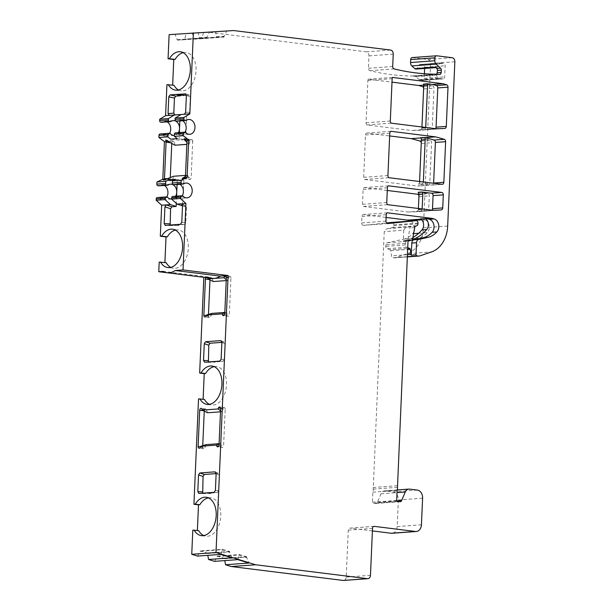 <?xml version="1.0" encoding="UTF-8"?>
<svg xmlns="http://www.w3.org/2000/svg" width="611" height="611" viewBox="0 0 611 611"><rect width="100%" height="100%" fill="white"/><g stroke="black" fill="none" stroke-linecap="round" stroke-linejoin="round"><path stroke-width="0.46" stroke-dasharray="3.06 2.29" d="M184.591 39.303L206.709 37.676L209.52 31.948L186.21 33.658L184.614 39.707L177.381 40.12L175.021 34.3L169.117 34.636M166.933 84.662L172.653 85.112M173.272 120.588L164.466 121.238A7.439 5.705 -94.2 0 0 162.129 122.101A1.489 1.138 -94.2 0 1 161.831 122.238M164.466 121.238A7.439 5.705 -94.2 0 1 167.139 121.872M169.537 133.419A7.439 5.705 -94.2 0 1 165.558 136.07A7.439 5.705 -94.2 0 1 161.594 134.42L170.393 133.778M168.987 133.351L160.968 134.092A1.489 1.138 -94.2 0 1 161.594 134.42M170.492 184.171L161.694 184.82A7.439 5.705 -94.2 0 0 159.356 185.683A1.489 1.138 -94.2 0 1 159.059 185.82M161.694 184.82A7.439 5.705 -94.2 0 1 164.359 185.446M166.757 197.002A7.439 5.705 -94.2 0 1 162.778 199.644A7.439 5.705 -94.2 0 1 158.814 198.002L167.613 197.353M166.215 196.933L158.196 197.674A1.489 1.138 -94.2 0 1 158.814 198.002M159.188 262.096L164.901 262.547M204.418 399.395L203.104 399.235M203.096 399.495L198.529 398.93M198.682 530.623L197.376 530.463M197.368 530.722L192.801 530.157M197.559 556.094L200.4 550.923L207.519 553.123L207.801 555.346M214.545 561.341L217.386 556.163L224.504 558.362L224.779 560.592M374.069 526.361L349.813 528.141A2.23 1.711 -94.2 0 0 348.262 530.149L346.216 577.097A3.719 2.849 -94.2 0 1 343.634 580.45M349.813 528.141A2.23 1.711 -94.2 0 1 350.072 528.148L373.817 526.407M372.412 530.921L350.072 528.148M391.88 222.427A2.23 1.711 -94.2 0 1 393.721 224.863L393.683 225.65A2.23 1.711 -94.2 0 1 392.323 227.636L387.855 228.613A7.439 5.705 85.8 0 0 384.243 231.63L373.222 489.106A5.95 4.56 -94.2 0 1 372.87 492.168L372.427 502.25A2.23 1.711 85.8 0 0 373.703 503.212L375.75 503.464A2.23 1.711 85.8 0 0 376.009 503.472A2.23 1.711 85.8 0 0 377.361 502.372L380.981 493.795A5.95 4.56 -94.2 0 1 384.579 490.877A5.95 4.56 -94.2 0 1 385.274 490.893L392.957 491.847A7.439 5.705 -94.2 0 1 398.341 499.951L397.181 526.567A7.439 5.705 -94.2 0 1 392.018 533.273M387.809 223.565L363.553 225.344A2.23 1.711 -94.2 0 0 363.591 225.337L386.534 222.969M363.553 225.344A2.23 1.711 -94.2 0 1 361.681 222.908L361.956 216.485A2.23 1.711 -94.2 0 1 363.049 214.591L386.099 217.455M410.707 221.045A7.439 5.705 -94.2 0 1 414.556 228.476M414.037 231.332A7.439 5.705 -94.2 0 1 412.631 233.708A26.021 19.964 -94.2 0 1 403.451 239.229L418.191 238.145L403.168 241.444L406.712 241.36A2.23 1.711 85.8 0 0 405.353 243.346L405.284 244.935A2.23 1.711 85.8 0 0 406.598 247.295L407.72 247.692M405.353 243.346L385.846 244.782A2.23 1.711 -94.2 0 1 387.214 242.796L403.451 239.229M385.846 244.782L385.778 246.363A2.23 1.711 -94.2 0 0 387.099 248.723L390.093 249.792L407.69 248.501M407.331 256.689L393.14 257.727A2.23 1.711 -94.2 0 1 391.559 255.879L390.735 250.678A1.115 0.855 85.8 0 0 390.093 249.792M393.14 257.727L393.851 257.811A7.439 5.705 -94.2 0 0 394.714 257.834A7.439 5.705 -94.2 0 0 395.821 257.613L407.186 253.741L431.45 251.961M412.234 57.571A2.23 1.711 -94.2 0 1 412.494 57.571L427.899 59.488A3.719 2.849 -94.2 0 1 430.587 63.544L423.415 227.819A29.74 22.813 -94.2 0 1 407.186 253.741M435.353 67.172A2.23 1.711 85.8 0 0 436.453 67.584A2.23 1.711 85.8 0 0 437.728 66.652L439.149 63.903A2.23 1.711 -94.2 0 1 440.416 62.979L419.963 64.476A2.23 1.711 -94.2 0 0 418.695 65.408L417.275 68.149A2.23 1.711 -94.2 0 1 415.999 69.081M419.963 64.476A2.23 1.711 -94.2 0 1 420.223 64.483L423.079 64.835A2.23 1.711 -94.2 0 1 424.691 67.271L424.637 68.447M424.408 73.725L424.21 78.361A2.23 1.711 -94.2 0 1 422.659 80.369A2.23 1.711 -94.2 0 1 422.4 80.362L420.001 80.064A2.23 1.711 -94.2 0 1 419.161 79.659L415.854 76.681A2.23 1.711 85.8 0 0 415.014 76.276L412.837 76.001L437.094 74.221M203.471 32.666L201.844 38.31L223.962 36.691L226.773 30.955L203.471 32.666L209.374 32.33L366.279 51.828A3.719 2.849 -94.2 0 1 368.968 55.884L368.425 68.279A2.23 1.711 -94.2 0 0 369.884 70.685A297.412 228.163 -94.2 0 0 412.31 75.97A7.439 5.705 -94.2 0 1 412.837 76.001M201.844 38.31L201.867 38.714L194.634 39.135L192.282 33.307L186.21 33.658M391.216 123.17L366.959 124.95L411.577 130.494A297.412 228.163 85.8 0 0 420.46 130.219L430.686 129.463A297.412 228.163 -94.2 0 1 421.804 129.746L425.607 129.463A297.412 228.163 85.8 0 0 434.49 129.188A2.23 1.711 85.8 0 0 434.513 129.188A2.23 1.711 85.8 0 0 435.498 128.669M366.959 124.95A2.23 1.711 -94.2 0 1 366.05 122.803L367.898 80.446A2.23 1.711 -94.2 0 1 368.265 79.209L392.002 82.157M423.652 88.083A2.23 1.711 -94.2 0 1 423.744 88.954L422.033 128.203A2.23 1.711 -94.2 0 1 420.483 130.212A2.23 1.711 -94.2 0 1 420.46 130.219M388.84 177.694L364.576 179.474A2.23 1.711 -94.2 0 1 363.667 177.327L365.515 134.97A2.23 1.711 -94.2 0 1 366.608 133.076L389.658 135.948M421.269 142.607A2.23 1.711 -94.2 0 1 421.361 143.478L419.589 184.079A2.23 1.711 -94.2 0 1 418.046 186.088A2.23 1.711 -94.2 0 1 417.787 186.088L428.013 185.332L418.451 184.148A2.23 1.711 -94.2 0 0 419.536 182.254L423.308 181.979M364.576 179.474L417.787 186.088M408.018 212.002A297.412 228.163 85.8 0 0 416.901 211.727L427.127 210.978A297.412 228.163 -94.2 0 1 418.245 211.253L408.018 212.002L363.4 206.457A2.23 1.711 -94.2 0 1 362.491 204.318L363.14 189.494A2.23 1.711 -94.2 0 1 364.225 187.608L387.275 190.472M418.947 195.78A2.23 1.711 -94.2 0 1 419.039 196.65L418.474 209.71A2.23 1.711 -94.2 0 1 416.923 211.727A2.23 1.711 -94.2 0 1 416.901 211.727M206.709 37.676L206.732 38.088L184.614 39.707M223.962 36.691L223.985 37.095L201.867 38.714M223.985 37.095L194.634 39.135M206.732 38.088L177.381 40.12M226.773 30.955L215.584 31.604L216.546 36.683L224.092 36.248M209.52 31.948L198.331 32.589L199.293 37.668L206.831 37.24M198.331 32.589L175.021 34.3M215.584 31.604L192.282 33.307M209.374 32.33L233.631 30.55M435.834 128.715L425.607 129.463M421.804 129.746L411.577 130.494M423.721 86.472L432.596 85.823A297.412 228.163 -94.2 0 0 428.899 84.723L423.515 84.058M421.949 126.989L421.918 127.73A2.23 1.711 -94.2 0 1 420.834 129.624M432.596 85.823A2.23 1.711 -94.2 0 1 433.97 88.198L432.26 127.455A2.23 1.711 -94.2 0 1 430.709 129.463A2.23 1.711 -94.2 0 1 430.686 129.463M420.475 137.758L421.445 137.872A297.412 228.163 -94.2 0 1 430.213 140.347A2.23 1.711 -94.2 0 1 431.587 142.722L429.816 183.331A2.23 1.711 -94.2 0 1 428.273 185.339A2.23 1.711 -94.2 0 1 428.013 185.332M419.574 181.513L419.536 182.254M428.899 84.723L423.767 85.105M392.522 77.429L368.265 79.209M425.722 127.455A2.23 1.711 -94.2 0 1 424.637 129.341M423.347 181.979A2.23 1.711 -94.2 0 1 422.254 183.865L431.817 185.057A2.23 1.711 85.8 0 0 432.076 185.064A2.23 1.711 85.8 0 0 433.604 183.254M422.254 183.865L418.451 184.148M421.445 137.872L420.681 137.933M390.864 131.296L366.608 133.076M387.657 204.677L363.4 206.457M432.275 210.222L418.245 211.253M422.048 210.971A297.412 228.163 85.8 0 0 430.931 210.696A2.23 1.711 85.8 0 0 430.954 210.696A2.23 1.711 85.8 0 0 431.939 210.184M422.163 208.962A2.23 1.711 -94.2 0 1 421.078 210.848M418.1 192.282L427.654 193.466A2.23 1.711 -94.2 0 1 429.266 195.894L428.701 208.962A2.23 1.711 -94.2 0 1 427.15 210.971A2.23 1.711 -94.2 0 1 427.127 210.978M388.481 185.828L364.225 187.608M418.39 208.496L418.359 209.237A2.23 1.711 -94.2 0 1 417.275 211.131M421.72 219.815L424.53 219.609A297.412 228.163 -94.2 0 0 422.407 219.051L421.017 219.158M422.407 219.051L420.536 218.822M387.305 212.811L363.049 214.591M412.058 239.886A52.05 39.929 -94.2 0 1 410.844 240.306M440.416 62.979A2.23 1.711 -94.2 0 1 440.676 62.979L443.533 63.338A2.23 1.711 -94.2 0 1 445.144 65.767L444.663 76.856A2.23 1.711 -94.2 0 1 443.112 78.872A2.23 1.711 -94.2 0 1 442.853 78.865L440.455 78.567A2.23 1.711 -94.2 0 1 439.615 78.162L435.467 74.771L415.014 76.276M436.88 74.206L435.574 74.786L439.378 74.511M424.53 219.609A7.439 5.705 -94.2 0 1 429.082 225.115A7.439 5.705 -94.2 0 1 427.379 232.631A26.021 19.964 -94.2 0 1 418.191 238.145M412.899 237.549A52.05 39.929 -94.2 0 1 403.168 241.444M416.038 225.971L407.361 227.185A7.439 5.705 -94.2 0 0 403.749 230.194L384.243 231.63M397.127 490.389L372.87 492.168M372.427 502.25L396.684 500.47M408.033 240.627L403.275 240.978A2.23 1.711 -94.2 0 1 404.299 240.421A2.23 1.711 -94.2 0 1 404.558 240.421L408.171 240.474M403.749 230.194L403.275 240.978M397.333 485.714L373.069 487.494M224.443 558.76L246.561 557.14L248.868 563.037M246.561 557.14L246.623 556.743L239.497 554.544L217.386 556.163M217.317 556.568L239.436 554.941L239.497 554.544M239.436 554.941L239.222 555.315L246.645 557.606M207.457 553.52L229.576 551.893L229.637 551.496L222.519 549.297L200.4 550.923M200.339 551.321L222.457 549.694L222.519 549.297M222.457 549.694L222.236 550.068L229.66 552.359L229.576 551.893M229.637 551.496L207.519 553.123M246.623 556.743L224.504 558.362M220.869 554.391L222.236 550.068M231.882 557.79L229.66 552.359M237.855 559.63L239.222 555.315M203.914 277.302L206.694 277.104A1.856 1.176 -82.9 0 0 205.938 277.554M207.61 277.761A1.856 1.176 -82.9 0 0 206.846 277.104A1.856 1.176 -82.9 0 0 206.694 277.104L208.313 276.982A24.539 15.558 -82.9 0 0 212.261 278.341M205.143 492.993L208.252 493.26M202.707 493.169L203.41 493.604L208.511 493.321C203.318 492.94 204.25 492.871 211.307 493.115L205.517 492.962M208.458 497.889A19.331 12.258 97.1 0 1 210.78 497.835A19.331 12.258 97.1 0 1 220.563 518.525A19.331 12.258 97.1 0 1 206.014 536.198A19.331 12.258 97.1 0 1 203.769 535.58M214.186 366.661A19.331 12.258 97.1 0 1 216.508 366.608A19.331 12.258 97.1 0 1 226.291 387.298A19.331 12.258 97.1 0 1 211.742 404.971A19.331 12.258 97.1 0 1 209.504 404.352M215.4 490.434L218.593 490.694L219.273 475.129L218.158 473.449L216.134 473.594M215.454 471.929L218.593 473.54L215.813 472.25M218.593 490.694L217.279 492.588L211.681 493.001M208.511 493.321A7.439 4.712 -82.9 0 0 209.298 493.535A7.439 4.712 -82.9 0 0 211.307 493.115M221.129 359.207L224.329 359.467L225.008 343.901L223.886 342.221L221.862 342.366M221.182 340.701L224.321 342.313L221.549 341.022M224.329 359.467L223.007 361.361L217.21 361.788A7.439 4.712 -82.9 0 1 215.034 362.3L211.062 361.75L217.21 361.788M208.435 361.941L209.138 362.376L214.071 362.018A7.439 4.712 -82.9 0 0 215.034 362.3M220.624 408.728L225.192 409.294L223.611 445.526A1.856 1.176 -82.9 0 1 222.19 447.458L217.623 446.885M219.097 443.678L220.327 443.586L221.35 446.61A1.856 1.176 -82.9 0 0 222.19 447.458M202.737 445.656L202.676 447.061A1.856 1.176 -82.9 0 0 203.639 448.818A1.856 1.176 -82.9 0 0 204.861 447.817L206.151 444.625M207.541 412.769L206.518 409.744A1.856 1.176 -82.9 0 0 205.678 408.896A1.856 1.176 -82.9 0 0 204.257 410.829L204.25 411.104M225.192 409.294A1.856 1.176 -82.9 0 0 224.229 407.537A1.856 1.176 -82.9 0 0 223.007 408.538L221.724 411.73L220.487 411.822M226.353 277.501L230.92 278.066L229.339 314.298A1.856 1.176 -82.9 0 1 227.918 316.223L223.351 315.658M224.833 312.45L226.062 312.358L227.078 315.383A1.856 1.176 -82.9 0 0 227.918 316.223M208.473 314.428L208.412 315.834A1.856 1.176 -82.9 0 0 209.367 317.59A1.856 1.176 -82.9 0 0 210.589 316.59L211.88 313.397M213.27 281.541L212.246 278.517A1.856 1.176 -82.9 0 0 211.406 277.669A1.856 1.176 -82.9 0 0 209.993 279.601L209.978 279.876M230.92 278.066A1.856 1.176 -82.9 0 0 229.957 276.309A1.856 1.176 -82.9 0 0 228.743 277.31L227.452 280.502L226.223 280.586M214.071 362.018L211.062 361.75M220.533 410.829L221.724 411.73M220.327 443.586L219.082 444.082M226.261 279.601L227.452 280.502M226.062 312.358L224.81 312.855M208.313 276.982L163.236 271.383M184.026 178.091L188.875 178.695L187.722 175.281L185.492 175.388M187.44 175.242L185.454 176.388M185.4 177.557L186.569 177.037L185.4 177.587M173.44 180.367L177.243 180.833L183.903 180.344L182.506 205.884M183.903 180.344L175.663 179.321M185.95 183.04L177.152 183.682A7.439 5.705 -94.2 0 0 174.815 184.545A1.489 1.138 -94.2 0 1 174.517 184.69M177.152 183.682A7.439 5.705 -94.2 0 1 179.817 184.316M182.215 195.864A7.439 5.705 -94.2 0 1 178.244 198.514A7.439 5.705 -94.2 0 1 174.272 196.864L183.071 196.223M181.673 195.803L173.654 196.543A1.489 1.138 -94.2 0 1 174.272 196.864M175.388 230.095A19.331 12.258 97.1 0 1 178.305 229.919A19.331 12.258 97.1 0 1 188.089 250.609A19.331 12.258 97.1 0 1 173.539 268.282A19.331 12.258 97.1 0 1 170.752 267.397M166.207 262.707L164.894 262.806M183.132 52.661A19.331 12.258 97.1 0 1 186.057 52.485A19.331 12.258 97.1 0 1 195.833 73.175A19.331 12.258 97.1 0 1 181.284 90.848A19.331 12.258 97.1 0 1 178.496 89.962M173.959 85.273L172.638 85.372M176.571 196.154L176.258 203.318M177.243 180.833L177.083 184.514M181.78 222.381L185.782 222.702L186.447 207.473L185.385 205.792L182.781 205.976M181.841 203.875L185.385 205.792A1.856 1.55 -62.9 0 0 185.309 205.785L182.2 204.196M185.782 222.702L184.866 224.474A1.856 1.604 94.6 0 1 184.362 224.588L184.866 224.474M184.469 224.596L171.897 224.909M171.531 224.932L175.876 225.337A7.439 4.712 -82.9 0 0 176.823 225.612A7.439 4.712 -82.9 0 0 179 225.108L179.413 224.97M170.164 225.031L170.943 225.589L175.876 225.337L171.974 225.016L175.578 225.253M184.117 95.507L183.712 95.431A7.439 4.712 -82.9 0 0 182.765 95.148A7.439 4.712 -82.9 0 0 181.948 95.163M186.378 95.347L189.173 95.14L185.851 94.002M185.637 112.416L189.662 112.08L190.327 96.859L189.563 95.201A1.856 1.581 -71.1 0 0 189.066 95.102M189.662 112.08L188.448 113.929A1.856 1.604 85.2 0 1 188.379 113.936L188.379 113.936A1.856 1.604 85.2 0 1 188.371 113.944L186.798 114.058L185.675 139.682L177.442 138.659M170.782 139.148L179.015 140.171L185.675 139.682M179.015 140.171L179.351 132.579M179.855 120.932L180.115 115.074M187.042 139.98L188.15 140.813L192.717 141.378L191.136 177.61A1.856 1.176 -82.9 0 1 189.716 179.535L182.116 178.595M188.875 178.695A1.856 1.176 -82.9 0 0 189.716 179.535M187.722 175.281L173.555 176.258M170.27 177.564L170.202 179.145A1.856 1.176 -82.9 0 0 171.164 180.902A1.856 1.176 -82.9 0 0 172.386 179.901L173.845 176.296M175.197 145.242L174.043 141.828A1.856 1.176 -82.9 0 0 173.203 140.981A1.856 1.176 -82.9 0 0 171.79 142.913L171.767 143.341M192.717 141.378A1.856 1.176 -82.9 0 0 191.755 139.621A1.856 1.176 -82.9 0 0 190.54 140.622L189.082 144.227L186.851 144.387M175.64 196.223A7.439 5.705 -94.2 0 1 171.615 199.003M175.876 225.337C169.194 224.863 170.24 224.787 179 225.108M184.568 114.234L186.798 114.058M178.412 132.648A7.439 5.705 -94.2 0 1 174.395 135.421M184.996 132.289A7.439 5.705 -94.2 0 1 181.016 134.932A7.439 5.705 -94.2 0 1 177.053 133.29L185.851 132.64M184.446 132.22L176.426 132.961A1.489 1.138 -94.2 0 1 177.053 133.29M188.73 119.458L179.932 120.1A7.439 5.705 -94.2 0 0 177.587 120.963A1.489 1.138 -94.2 0 1 177.289 121.108M179.932 120.1A7.439 5.705 -94.2 0 1 182.597 120.734M188.15 140.813L187.035 140.041M186.935 142.348L188.791 144.188L186.851 144.333M183.712 95.431L182.765 95.278M411.287 226.322A2.23 1.711 85.8 0 0 409.966 227.926L407.942 239A2.23 1.711 -94.2 0 1 406.437 240.627A2.23 1.711 -94.2 0 1 406.17 240.627M177.358 39.715L199.476 38.088L199.293 37.668M199.499 38.501L199.476 38.088M216.752 37.508L216.546 36.683M194.611 38.722L216.729 37.103M366.05 122.803L390.307 121.024M444.716 128.44L434.49 129.188L444.739 128.432M421.918 127.73L425.691 127.455M442.043 184.308L431.817 185.057M421.338 140.996L430.213 140.347M365.515 134.97L389.772 133.19M363.667 177.327L387.924 175.548M421.361 143.478L431.587 142.722M419.589 184.079L429.816 183.331M422.033 128.203L432.26 127.455M423.744 88.954L433.97 88.198M367.898 80.446L392.155 78.666M362.491 204.318L386.748 202.539M441.157 209.947L430.931 210.696L441.18 209.947M419.001 194.099L427.654 193.466M418.359 209.237L422.132 208.962M418.474 209.71L428.701 208.962M419.039 196.65L429.266 195.894M363.14 189.494L387.397 187.714M407.415 254.711L391.559 255.879M407.323 256.826L393.851 257.811M420.078 255.833L395.821 257.613M447.68 226.039L423.415 227.819M454.851 61.764L430.587 63.544M452.155 57.709L427.899 59.488M390.536 50.049L366.279 51.828M436.75 55.792L412.494 57.571M368.968 55.884L393.232 54.104M368.425 68.279L392.69 66.5M369.884 70.685L394.141 68.906M412.31 75.97L436.567 74.191M415.854 76.681L436.307 75.176M419.161 79.659L439.615 78.162M420.001 80.064L440.455 78.567M422.4 80.362L442.853 78.865M424.21 78.361L444.663 76.856M424.691 67.271L445.144 65.767M423.079 64.835L443.533 63.338M420.223 64.483L440.676 62.979M418.695 65.408L439.149 63.903M417.275 68.149L437.728 66.652M390.735 250.678L407.644 249.441M406.598 247.295L387.099 248.723M405.284 244.935L385.778 246.363M406.712 241.36L387.214 242.796M412.631 233.708L413.609 233.639M418.672 233.265L427.379 232.631M361.956 216.485L386.213 214.705M361.681 222.908L385.938 221.129M363.591 225.337L387.771 223.565M393.721 224.863L417.977 223.084M393.683 225.65L417.939 223.87M392.323 227.636L416.58 225.856M387.855 228.613L407.361 227.185M373.222 489.106L397.478 487.326M373.703 503.212L397.967 501.432M375.75 503.464L400.014 501.684M377.361 502.372L397.028 500.936M380.981 493.795L397.028 492.619M385.274 490.893L409.53 489.113M392.957 491.847L417.221 490.068M422.598 498.171L398.341 499.951M397.181 526.567L421.437 524.788M348.262 530.149L372.519 528.37M346.216 577.097L370.472 575.318M203.494 493.604L198.911 493.451M214.087 492.336L217.279 492.588M219.273 475.129L216.134 473.525M209.222 362.376L204.639 362.224M219.815 361.109L223.007 361.361M225.008 343.901L221.869 342.297M219.044 444.953L223.611 445.526M220.602 408.232L223.007 408.538M201.958 409.179L206.518 409.744M203.524 410.737L204.257 410.829M200.484 446.786L202.676 447.061M200.293 447.252L204.861 447.817M218.646 446.274L221.35 446.61M224.772 313.726L229.339 314.298M226.33 277.004L228.743 277.31M207.687 277.952L212.246 278.517M209.252 279.51L209.993 279.601M206.213 315.559L208.412 315.834M206.022 316.024L210.589 316.59M224.374 315.047L227.078 315.383M171.019 225.581L165.291 225.39M180.466 224.275L184.362 224.588M186.447 207.473L182.521 205.472M173.654 196.543L182.452 195.894M158.196 197.674L166.994 197.032M174.815 184.545L183.613 183.903M159.356 185.683L168.155 185.034M177.587 120.963L186.386 120.321M162.129 122.101L170.927 121.452M176.426 132.961L185.232 132.312M160.968 134.092L169.774 133.45M186.569 177.037L191.136 177.61M187.035 140.186L190.54 140.622M167.949 141.072L174.043 141.828M170.859 142.798L171.79 142.913M167.231 178.771L170.202 179.145M166.284 179.145L172.386 179.901M190.327 96.859L186.378 95.499M404.558 240.421L408.805 240.115M407.942 239L412.692 238.649M414.724 227.575L409.966 227.926M432.076 185.064L442.303 184.308M428.273 185.339L418.046 186.088M430.709 129.463L420.483 130.212M427.15 210.971L416.923 211.727M407.323 256.91L394.714 257.834M443.112 78.872L422.659 80.369M436.453 67.584L435.857 67.622M439.637 74.511L435.834 74.794M376.009 503.472L400.274 501.692M397.257 489.946L384.579 490.877M201.447 535.633L206.014 536.198M206.213 497.262L210.78 497.835M207.175 404.406L211.742 404.971M211.948 366.035L216.508 366.608M203.41 493.604L198.827 493.451M209.298 493.535L205.594 493.069M209.138 362.376L204.555 362.224M224.229 407.537L219.662 406.972M205.678 408.896L201.118 408.331M203.639 448.818L199.071 448.245M229.957 276.309L225.398 275.744M211.406 277.669L206.846 277.104M209.367 317.59L204.807 317.017M167.834 267.572L173.539 268.282M172.6 229.209L178.305 229.919M175.578 90.138L181.284 90.848M180.344 51.775L186.057 52.485M170.943 225.589L165.214 225.39M187.042 197.865L178.244 198.514M171.584 199.003L162.778 199.644M176.823 225.612L171.974 225.016M189.815 134.29L181.016 134.932M174.356 135.421L165.558 136.07M191.755 139.621L184.155 138.682M173.203 140.981L165.604 140.041M171.164 180.902L163.565 179.955M189.502 95.179L185.591 93.842M182.765 95.148L177.916 94.545M409.057 240.07L404.299 240.421M408.14 240.505L406.437 240.627"/><path stroke-width="0.92" d="M172.653 85.112L173.768 59.496L168.063 58.786L169.117 34.636L233.631 30.55L390.536 50.049A3.719 2.849 -94.2 0 1 393.232 54.104L392.69 66.5A2.23 1.711 -94.2 0 0 394.141 68.906A297.412 228.163 -94.2 0 0 436.567 74.191A7.439 5.705 -94.2 0 1 437.094 74.221L439.378 74.511A2.23 1.711 -94.2 0 0 439.637 74.511A2.23 1.711 -94.2 0 0 441.188 72.503L441.287 70.143A2.23 1.711 -94.2 0 0 440.516 68.119L436.101 64.14A3.719 2.849 -94.2 0 1 434.818 60.756L434.948 57.801A2.23 1.711 -94.2 0 1 436.491 55.792A2.23 1.711 -94.2 0 1 436.75 55.792L452.155 57.709A3.719 2.849 -94.2 0 1 454.851 61.764L447.68 226.039A29.74 22.813 -94.2 0 1 431.45 251.961L420.078 255.833A7.439 5.705 85.8 0 1 418.97 256.055L407.323 256.91M161.831 122.238A1.489 1.138 -94.2 0 1 161.487 122.269L160.708 122.169A1.489 1.138 -94.2 0 1 159.631 120.55L159.692 119.214L165.581 115.655L166.933 84.662L173.959 85.273A19.331 12.258 97.1 0 0 178.496 89.962M167.139 121.872A7.439 5.705 -94.2 0 1 169.537 133.419M159.059 185.82A1.489 1.138 -94.2 0 1 158.715 185.851L157.928 185.752A1.489 1.138 -94.2 0 1 156.851 184.132L156.951 181.979L162.801 179.244L164.443 141.637L158.891 137.483L158.982 135.337A1.489 1.138 -94.2 0 1 160.189 134M164.359 185.446A7.439 5.705 -94.2 0 1 166.757 197.002M164.901 262.547L166.024 236.931L160.319 236.22L161.671 205.235L156.149 200.255L156.21 198.919A1.489 1.138 -94.2 0 1 157.417 197.582M203.104 399.235L204.227 373.619L199.66 373.054L203.845 277.31L158.768 271.712L159.188 262.096L166.207 262.707A19.331 12.258 97.1 0 0 170.752 267.397M197.376 530.463L198.499 504.846L193.931 504.281L198.529 398.93L204.418 399.395A19.331 12.258 97.1 0 0 209.504 404.352M207.801 555.346L208.572 559.5L231.882 557.79L220.869 554.391L197.559 556.094L191.747 554.299L192.801 530.157L198.682 530.623A19.331 12.258 97.1 0 0 203.769 535.58M224.779 560.592L225.558 564.747L248.868 563.037L237.855 559.63L214.545 561.341L208.572 559.5M397.028 492.619L405.246 492.015A5.95 4.56 -94.2 0 1 408.835 489.098A5.95 4.56 -94.2 0 1 409.53 489.113L417.221 490.068A7.439 5.705 -94.2 0 1 422.598 498.171L421.437 524.788A7.439 5.705 -94.2 0 1 416.274 531.494A7.439 5.705 -94.2 0 1 415.411 531.471L374.329 526.369A2.23 1.711 -94.2 0 0 374.069 526.361A2.23 1.711 -94.2 0 0 372.519 528.37L370.472 575.318A3.719 2.849 -94.2 0 1 367.891 578.67L343.634 580.45A3.719 2.849 -94.2 0 1 343.199 580.442L231.37 566.542L225.558 564.747M416.274 531.494L392.018 533.273A7.439 5.705 -94.2 0 1 391.155 533.25L372.412 530.921M386.534 222.969L391.804 222.427A2.23 1.711 -94.2 0 1 391.842 222.427A2.23 1.711 -94.2 0 1 391.88 222.427M410.707 221.045A7.439 5.705 -94.2 0 0 409.79 220.693A297.412 228.163 85.8 0 0 407.659 220.136L386.099 217.455M414.556 228.476A7.439 5.705 -94.2 0 1 414.037 231.332M435.857 67.622L415.999 69.081A2.23 1.711 -94.2 0 1 414.9 68.669L411.845 65.919A3.719 2.849 -94.2 0 1 410.554 62.536L410.684 59.58A2.23 1.711 -94.2 0 1 412.234 57.571L436.491 55.792M424.637 68.447L424.408 73.725M423.652 88.083A2.23 1.711 -94.2 0 0 422.369 86.571A297.412 228.163 85.8 0 0 418.672 85.471L392.002 82.157M421.269 142.607A2.23 1.711 -94.2 0 0 419.986 141.095A297.412 228.163 85.8 0 0 411.218 138.628L389.658 135.948M418.947 195.78A2.23 1.711 -94.2 0 0 417.428 194.214L387.275 190.472M387.771 223.565L387.848 223.557A2.23 1.711 -94.2 0 1 387.809 223.565A2.23 1.711 -94.2 0 1 385.938 221.129L386.213 214.705A2.23 1.711 -94.2 0 1 387.305 212.811L431.924 218.356A297.412 228.163 -94.2 0 1 434.047 218.914L429.289 219.257A297.412 228.163 85.8 0 0 427.165 218.7L420.536 218.822A6.69 5.132 -94.2 0 1 421.949 229.957A52.05 39.929 -94.2 0 1 412.899 237.549M387.848 223.557L416.06 220.647A2.23 1.711 -94.2 0 1 416.099 220.647A2.23 1.711 -94.2 0 1 417.977 223.084L417.939 223.87A2.23 1.711 -94.2 0 1 416.58 225.856L416.038 225.971A2.23 1.711 -94.2 0 0 414.724 227.575L412.692 238.649A2.23 1.711 -94.2 0 1 411.188 240.283A2.23 1.711 -94.2 0 1 410.928 240.276L409.317 240.077A2.23 1.711 -94.2 0 0 409.057 240.07A2.23 1.711 -94.2 0 0 408.033 240.627L397.478 487.326A5.95 4.56 -94.2 0 1 397.127 490.389L396.684 500.47A2.23 1.711 -94.2 0 0 397.967 501.432L400.014 501.684A2.23 1.711 -94.2 0 0 400.274 501.692A2.23 1.711 -94.2 0 0 401.618 500.592L405.246 492.015M367.891 578.67A3.719 2.849 -94.2 0 1 367.455 578.663L255.627 564.763L216.004 552.52L228.102 275.53L183.025 269.932L185.927 203.455L180.413 198.476L180.466 197.139A1.489 1.138 -94.2 0 1 181.673 195.803L182.452 195.894A1.489 1.138 -94.2 0 1 183.071 196.223A7.439 5.705 -94.2 0 0 187.042 197.865A7.439 5.705 -94.2 0 0 192.182 190.036A7.439 5.705 -94.2 0 0 185.95 183.04A7.439 5.705 -94.2 0 0 183.613 183.903A1.489 1.138 -94.2 0 1 182.972 184.071L182.193 183.972A1.489 1.138 -94.2 0 1 181.116 182.353L181.207 180.199L187.065 177.465L188.707 139.858L183.147 135.703L183.247 133.557A1.489 1.138 -94.2 0 1 184.446 132.22L185.232 132.312A1.489 1.138 -94.2 0 1 185.851 132.64A7.439 5.705 -94.2 0 0 189.815 134.29A7.439 5.705 -94.2 0 0 194.962 126.454A7.439 5.705 -94.2 0 0 188.73 119.458A7.439 5.705 -94.2 0 0 186.386 120.321A1.489 1.138 -94.2 0 1 185.744 120.489L184.965 120.39A1.489 1.138 -94.2 0 1 183.888 118.771L183.949 117.434L189.838 113.875L193.374 32.857M407.72 247.692L409.591 248.356A1.115 0.855 -94.2 0 1 410.241 249.25L411.066 254.443A2.23 1.711 85.8 0 0 411.264 255.123L416.015 254.772A2.23 1.711 85.8 0 0 417.405 255.948L418.107 256.032A7.439 5.705 85.8 0 0 418.97 256.055M416.015 254.772L416.542 242.712L411.791 243.056A3.719 2.849 -94.2 0 1 414.059 239.749L422.949 237.801A26.021 19.964 85.8 0 0 432.137 232.279A7.439 5.705 85.8 0 0 433.841 224.764A7.439 5.705 85.8 0 0 429.289 219.257M434.047 218.914A7.439 5.705 85.8 0 1 438.599 224.413A7.439 5.705 85.8 0 1 436.888 231.928A26.021 19.964 85.8 0 1 427.708 237.45L418.818 239.405A3.719 2.849 85.8 0 0 416.542 242.712M444.243 139.316A2.23 1.711 85.8 0 1 445.625 141.699L443.853 182.299A2.23 1.711 85.8 0 1 442.303 184.308A2.23 1.711 85.8 0 1 442.043 184.308L388.84 177.694A2.23 1.711 -94.2 0 1 387.924 175.548L389.772 133.19A2.23 1.711 -94.2 0 1 390.864 131.296L435.483 136.849A297.412 228.163 -94.2 0 1 444.243 139.316L434.016 140.064A297.412 228.163 85.8 0 0 425.256 137.597L424.286 137.475A2.23 1.711 -94.2 0 1 425.195 139.614L423.347 181.971A2.23 1.711 -94.2 0 1 423.347 181.979L423.308 181.979M441.684 192.434A2.23 1.711 85.8 0 1 443.303 194.871L442.731 207.931A2.23 1.711 85.8 0 1 441.18 209.947A2.23 1.711 85.8 0 1 441.157 209.947A297.412 228.163 -94.2 0 1 432.275 210.222L387.657 204.677A2.23 1.711 -94.2 0 1 386.748 202.539L387.397 187.714A2.23 1.711 -94.2 0 1 388.481 185.828L441.684 192.434L431.458 193.191L421.903 191.999A2.23 1.711 -94.2 0 1 422.812 194.138L422.132 208.962M446.626 84.792A2.23 1.711 85.8 0 1 448 87.174L446.29 126.424A2.23 1.711 85.8 0 1 444.739 128.432A2.23 1.711 85.8 0 0 444.739 128.432A297.412 228.163 -94.2 0 1 435.834 128.715L391.216 123.17A2.23 1.711 -94.2 0 1 390.307 121.024L392.155 78.666A2.23 1.711 -94.2 0 1 392.522 77.429L442.937 83.692A297.412 228.163 -94.2 0 1 446.626 84.792L436.399 85.54A297.412 228.163 85.8 0 0 432.71 84.448L427.318 83.776L423.515 84.058A2.23 1.711 -94.2 0 1 423.767 85.372L421.949 126.989M424.286 137.475L420.475 137.758A2.23 1.711 -94.2 0 1 421.391 139.896L419.574 181.513M442.937 83.692L432.71 84.448M423.767 85.105L418.672 85.471M435.498 128.669A2.23 1.711 85.8 0 0 436.063 127.172L437.774 87.923A2.23 1.711 85.8 0 0 436.399 85.54M427.318 83.776A2.23 1.711 -94.2 0 1 427.578 85.089L425.722 127.447A2.23 1.711 -94.2 0 1 425.722 127.455M433.604 183.254A2.23 1.711 85.8 0 0 433.627 183.048L435.399 142.447A2.23 1.711 85.8 0 0 434.016 140.064M435.483 136.849L425.256 137.597M420.681 137.933L411.218 138.628M431.939 210.184A2.23 1.711 85.8 0 0 432.504 208.679L433.077 195.619A2.23 1.711 85.8 0 0 431.458 193.191M421.903 191.999L418.1 192.282A2.23 1.711 -94.2 0 1 419.009 194.42L418.39 208.496M431.924 218.356L427.165 218.7M421.017 219.158L407.659 220.136M411.264 255.123L411.791 243.056M425.294 218.471A6.69 5.132 -94.2 0 1 426.699 229.606A52.05 39.929 -94.2 0 1 412.058 239.886M410.844 240.306A52.05 39.929 -94.2 0 1 408.011 241.078M414.9 68.669L435.353 67.172L436.712 68.401A2.23 1.711 -94.2 0 1 437.484 70.425L436.88 74.206M231.37 566.542L255.627 564.763M191.747 554.299L216.004 552.52M224.81 312.855L222.198 313.886L222.511 314.818A1.856 1.176 -82.9 0 0 223.351 315.658A1.856 1.176 -82.9 0 0 224.772 313.726L226.353 277.501A1.856 1.176 -82.9 0 0 225.398 275.744A1.856 1.176 -82.9 0 0 225.245 275.737L228.102 275.53M193.931 504.281L195.253 504.182A19.331 12.258 97.1 0 1 206.213 497.262A19.331 12.258 97.1 0 1 215.996 517.96A19.331 12.258 97.1 0 1 201.447 535.633A19.331 12.258 97.1 0 1 194.122 530.058M199.66 373.054L200.981 372.954A19.331 12.258 97.1 0 1 211.948 366.035A19.331 12.258 97.1 0 1 221.724 386.732A19.331 12.258 97.1 0 1 207.175 404.406A19.331 12.258 97.1 0 1 199.85 398.83M205.938 277.554A1.856 1.176 -82.9 0 0 205.426 279.036L209.252 279.51M222.198 313.886L206.419 315.039L206.022 316.024A1.856 1.176 -82.9 0 1 204.807 317.017A1.856 1.176 -82.9 0 1 203.845 315.261L205.426 279.036M198.911 493.451L197.804 491.687L198.537 474.915L199.805 472.96L215.019 471.845L216.134 473.525L215.4 490.434L214.087 492.336L198.827 493.451M204.639 362.224L203.532 360.459L204.265 343.688L205.533 341.732L220.747 340.617L221.869 342.297L221.129 359.207L219.815 361.109L204.555 362.224M219.082 444.082L216.47 445.113L216.783 446.045A1.856 1.176 -82.9 0 0 217.623 446.885A1.856 1.176 -82.9 0 0 219.044 444.953L220.624 408.728A1.856 1.176 -82.9 0 0 219.662 406.972A1.856 1.176 -82.9 0 0 218.448 407.965L218.051 408.95L202.272 410.103L201.958 409.179A1.856 1.176 -82.9 0 0 201.118 408.331A1.856 1.176 -82.9 0 0 199.698 410.264L203.524 410.737M216.47 445.113L200.691 446.267L200.293 447.252A1.856 1.176 -82.9 0 1 199.071 448.245A1.856 1.176 -82.9 0 1 198.117 446.488L199.698 410.264M158.768 271.712L163.236 271.383A24.539 15.558 -82.9 0 0 167.193 272.743L212.261 278.341A24.539 15.558 -82.9 0 0 220.296 276.103L225.245 275.737A1.856 1.176 -82.9 0 0 224.176 276.737L223.779 277.722L208 278.876L207.687 277.952A1.856 1.176 -82.9 0 0 207.61 277.761M195.253 504.182L199.812 504.747A19.331 12.258 97.1 0 1 208.458 497.889M199.812 504.747L198.499 504.846M200.981 372.954L205.548 373.52A19.331 12.258 97.1 0 1 214.186 366.661M205.548 373.52L204.227 373.619M198.537 474.915L203.058 476.42L202.707 493.169M203.058 476.42L204.326 474.464L216.134 473.594M204.265 343.688L208.786 345.192L208.435 361.941M208.786 345.192L210.054 343.237L221.862 342.366M219.097 443.678L206.151 444.625L200.691 446.267M204.25 411.104L202.737 445.656M220.487 411.822L207.541 412.769L202.272 410.103M224.833 312.45L211.88 313.397L206.419 315.039M209.978 279.876L208.473 314.428M226.223 280.586L213.27 281.541L208 278.876M218.051 408.95L220.533 410.829M223.779 277.722L226.261 279.601M220.296 276.103L175.227 270.497L183.025 269.932M167.193 272.743A24.539 15.558 -82.9 0 0 175.227 270.497M187.065 177.465L185.4 177.587L187.042 139.98L188.707 139.858M164.443 141.637L166.108 141.515L164.466 179.122L162.801 179.244M185.927 203.455L181.841 203.875M182.2 204.196L181.398 203.784L182.521 205.472L181.78 222.381L180.466 224.275L165.214 225.39M165.291 225.39L164.183 223.626L164.917 206.862L166.192 204.899L161.671 205.235M160.319 236.22L161.632 236.121A19.331 12.258 97.1 0 1 172.6 229.209A19.331 12.258 97.1 0 1 182.384 249.907A19.331 12.258 97.1 0 1 167.834 267.572A19.331 12.258 97.1 0 1 160.502 261.997M168.063 58.786L169.384 58.687A19.331 12.258 97.1 0 1 180.344 51.775A19.331 12.258 97.1 0 1 190.128 72.472A19.331 12.258 97.1 0 1 175.578 90.138A19.331 12.258 97.1 0 1 168.254 84.562M160.708 122.169L169.507 121.52A1.489 1.138 -94.2 0 1 168.43 119.901L168.491 118.565L174.379 115.005L165.581 115.655M168.773 96.836L174.456 98.066L173.799 113.142L174.906 114.929L169.148 115.387L168.04 113.608L168.773 96.836L170.041 94.896L185.591 93.842M185.851 94.002L185.217 93.788L186.378 95.499L185.637 112.416L184.362 114.272L181.039 114.517L184.568 114.234M189.838 113.875L184.377 114.272M156.951 181.979L165.749 181.337L169.003 179.81L175.663 179.321L172.409 180.848L181.207 180.199M163.565 179.955L165.634 178.572L164.466 179.122M167.231 178.771L165.634 178.572C162.32 180.283 162.534 180.474 166.284 179.145L173.555 176.258L185.492 175.388M185.454 176.388L182.116 178.595L185.4 177.557M174.517 184.69A1.489 1.138 -94.2 0 1 174.173 184.713L173.387 184.614A1.489 1.138 -94.2 0 1 172.317 182.995L172.409 180.848M179.817 184.316A7.439 5.705 -94.2 0 1 183.399 191.808A7.439 5.705 -94.2 0 1 182.215 195.864M181.398 203.784L177.129 204.097L171.607 199.117L171.668 197.781A1.489 1.138 -94.2 0 1 172.875 196.444M177.129 204.097L182.506 205.884M161.632 236.121L167.338 236.831A19.331 12.258 97.1 0 1 175.388 230.095M167.338 236.831L166.024 236.931M169.384 58.687L175.09 59.397A19.331 12.258 97.1 0 1 183.132 52.661M175.09 59.397L173.768 59.496M164.917 206.862L170.576 208.741L170.164 225.031M170.576 208.741L171.844 206.778L176.121 206.465L176.258 203.318M177.083 184.514L176.571 196.154M174.456 98.066L175.724 96.126L180.176 95.797L176.281 94.438M181.948 95.163A7.439 4.712 -82.9 0 0 180.589 95.66L180.176 95.797M176.648 94.415L186.378 95.347M179.351 132.579L179.855 120.932M180.115 115.074L180.138 114.547L174.906 114.929M171.767 143.341L170.27 177.564M186.851 144.387L174.914 145.212L186.851 144.333M176.121 206.465L170.469 204.586L166.192 204.899L171.844 206.778M171.607 199.117L180.413 198.476M170.469 204.586L164.947 199.606L165.008 198.27A1.489 1.138 -94.2 0 1 166.215 196.933L166.994 197.032A1.489 1.138 -94.2 0 1 167.613 197.353A7.439 5.705 -94.2 0 0 171.584 199.003A7.439 5.705 -94.2 0 0 171.615 199.003M156.149 200.255L164.947 199.606M157.928 185.752L166.734 185.102A1.489 1.138 -94.2 0 1 165.657 183.483L165.749 181.337M166.734 185.102L167.513 185.202A1.489 1.138 -94.2 0 0 168.155 185.034A7.439 5.705 -94.2 0 1 170.492 184.171A7.439 5.705 -94.2 0 1 176.739 192.297A7.439 5.705 -94.2 0 1 175.64 196.223M169.003 179.81L173.44 180.367M174.379 115.005L180.138 114.547M158.891 137.483L167.689 136.841L170.782 139.148L177.442 138.659L174.349 136.352L174.441 134.199A1.489 1.138 -94.2 0 1 175.647 132.862M167.689 136.841L167.788 134.687A1.489 1.138 -94.2 0 1 168.987 133.351L169.774 133.45A1.489 1.138 -94.2 0 1 170.393 133.778A7.439 5.705 -94.2 0 0 174.356 135.421A7.439 5.705 -94.2 0 0 174.395 135.421M169.507 121.52L170.286 121.62A1.489 1.138 -94.2 0 0 170.927 121.452A7.439 5.705 -94.2 0 1 173.272 120.588A7.439 5.705 -94.2 0 1 179.519 128.715A7.439 5.705 -94.2 0 1 178.412 132.648M182.597 120.734A7.439 5.705 -94.2 0 1 186.179 128.226A7.439 5.705 -94.2 0 1 184.996 132.289M177.289 121.108A1.489 1.138 -94.2 0 1 176.946 121.131L176.167 121.039A1.489 1.138 -94.2 0 1 175.09 119.412L175.151 118.076L181.039 114.517M174.349 136.352L183.147 135.703M175.151 118.076L183.949 117.434M159.692 119.214L168.491 118.565M187.035 140.041L184.155 138.674L184.438 139.858L186.935 142.348M166.108 141.515L167.215 142.348L165.604 140.041L174.914 145.212M182.765 95.278L177.916 94.545L180.589 95.66M422.369 86.571L423.721 86.472M448 87.174L437.774 87.923M446.29 126.424L436.063 127.172M423.767 85.372L427.578 85.089M443.853 182.299L433.627 183.048M445.625 141.699L435.399 142.447M419.986 141.095L421.338 140.996M421.391 139.896L425.195 139.614M417.428 194.214L419.001 194.099M443.303 194.871L433.077 195.619M442.731 207.931L432.504 208.679M419.009 194.42L422.812 194.138M409.79 220.693L421.72 219.815M436.888 231.928L432.137 232.279M427.708 237.45L422.949 237.801M418.818 239.405L414.059 239.749M411.066 254.443L407.415 254.711M417.405 255.948L407.331 256.689M418.107 256.032L407.323 256.826M411.845 65.919L436.101 64.14M436.712 68.401L440.516 68.119M437.484 70.425L441.287 70.143M437.384 72.785L441.188 72.503M410.554 62.536L434.818 60.756M410.684 59.58L434.948 57.801M407.644 249.441L410.241 249.25M407.69 248.501L409.591 248.356M413.609 233.639L418.672 233.265M421.949 229.957L426.699 229.606M391.804 222.427L416.06 220.647M397.028 500.936L401.618 500.592M391.155 533.25L415.411 531.471M373.817 526.407L374.329 526.369M367.455 578.663L343.199 580.442M202.386 491.84L197.804 491.687M199.805 472.96L204.326 474.464M208.114 360.612L203.532 360.459M205.533 341.732L210.054 343.237M218.448 407.965L220.602 408.232M198.117 446.488L200.484 446.786M216.783 446.045L218.646 446.274M224.176 276.737L226.33 277.004M203.845 315.261L206.213 315.559M222.511 314.818L224.374 315.047M169.911 223.817L164.183 223.626M180.466 197.139L171.668 197.781M181.116 182.353L172.317 182.995M165.008 198.27L156.21 198.919M165.657 183.483L156.851 184.132M174.173 184.713L182.972 184.071M158.715 185.851L167.513 185.202M173.387 184.614L182.193 183.972M173.799 113.142L168.04 113.608M176.946 121.131L185.744 120.489M161.487 122.269L170.286 121.62M176.167 121.039L184.965 120.39M183.888 118.771L175.09 119.412M168.43 119.901L159.631 120.55M183.247 133.557L174.441 134.199M167.788 134.687L158.982 135.337M184.438 139.858L187.035 140.186M167.215 142.348L170.859 142.798M182.781 177.938L184.026 178.091M170.041 94.896L175.724 96.126M408.805 240.115L409.317 240.077M408.171 240.474L410.928 240.276M416.099 220.647L391.842 222.427M408.835 489.098L397.257 489.946M181.498 195.795L172.699 196.444M166.039 196.933L157.241 197.574M183.14 184.071L174.341 184.721M167.681 185.209L158.883 185.851M185.92 120.489L177.121 121.138M170.461 121.627L161.663 122.269M184.278 132.213L175.479 132.862M168.819 133.351L160.021 133.992M177.916 94.545L183.926 95.499M411.188 240.283L408.14 240.505"/></g></svg>

